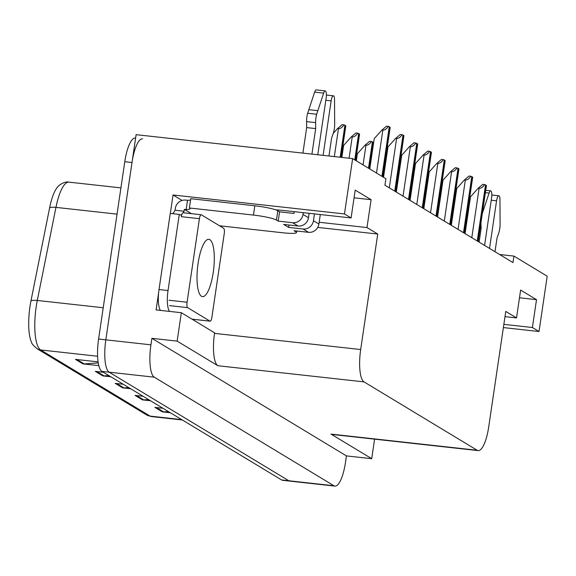 <?xml version="1.0" encoding="UTF-8"?>
<svg xmlns="http://www.w3.org/2000/svg" width="576" height="576" viewBox="0 0 576 576"><rect width="100%" height="100%" fill="white"/><g stroke="black" fill="none" stroke-linecap="round" stroke-linejoin="round"><path stroke-width="0.86" d="M170.33 213.422L173.052 194.983L182.088 200.448M319.169 222.264L366.984 227.556L377.734 234.05L360.677 349.538L214.524 333.374L214.603 332.813L181.339 312.71L156.082 309.917L158.616 292.759M360.677 349.538A28.368 7.963 96.3 0 0 364.01 381.888L477.151 450.259L330.998 434.095A28.368 7.963 96.3 0 0 331.992 434.441L478.145 450.612A28.368 7.963 96.3 0 0 488.714 426.91L505.764 311.422L516.514 317.916L504.994 316.642M330.998 434.095L371.707 458.698L374.594 439.157M214.524 333.374A28.368 7.963 96.3 0 0 217.858 365.724L177.149 341.122L151.884 338.328L346.45 455.904L345.485 462.398A28.368 7.963 -83.7 0 1 334.922 486.101A28.368 7.963 -83.7 0 1 333.929 485.748L154.26 377.179A28.368 7.963 -83.7 0 1 150.926 344.83L151.884 338.328M181.339 312.71L177.149 341.122M334.922 486.101L289.814 481.111A28.368 7.963 -83.7 0 1 288.821 480.758L109.152 372.19A28.368 7.963 -83.7 0 1 105.818 339.833L136.116 134.662L352.642 158.616L344.47 213.948L173.052 194.983M503.856 324.36L532.404 327.514L539.028 331.524L547.2 276.192L513.936 256.09L499.601 254.506M539.028 331.524L503.381 327.578M371.707 458.698L346.45 455.904M513.936 256.09L512.978 262.584L384.941 185.213L385.898 178.718L352.642 158.616M477.151 450.259A28.368 7.963 96.3 0 0 478.145 450.612M377.734 234.05L317.743 227.412M344.47 213.948L351.094 217.951L285.235 210.665A30.262 3.744 -171.6 0 0 275.695 209.858M519.487 297.778L536.515 299.664L520.625 290.066L516.514 317.916M536.515 299.664L532.404 327.514M354.067 197.82L371.095 199.699L355.205 190.102L351.094 217.951M371.095 199.699L366.984 227.556M117.043 214.135L55.958 207.382L37.296 300.456A37.829 10.62 96.3 0 0 36.187 306.814A37.829 10.62 96.3 0 0 40.637 349.949A9.454 9 121.1 0 1 37.116 348.761C33.386 345.521 31.601 343.519 31.752 342.77A34.049 9.554 -83.7 0 1 29.966 306.619A34.049 9.554 -83.7 0 1 30.96 300.895L49.622 207.814A34.049 9.554 -83.7 0 1 57.312 187.366C57.492 186.48 63.929 180.922 68.94 182.138A37.829 10.62 96.3 0 0 55.958 207.382A9.454 2.714 -168.7 0 0 49.622 207.814M135.612 138.046L135.353 138.017A28.368 7.963 -83.7 0 0 124.783 161.719L98.597 339.041A28.368 7.963 -83.7 0 0 101.93 371.39L281.599 479.959A28.368 7.963 -83.7 0 0 282.593 480.312L289.814 481.111A28.368 7.963 -83.7 0 1 288.821 480.758L109.152 372.19A28.368 7.963 -83.7 0 1 105.818 339.833L131.998 162.518A28.368 7.963 -83.7 0 1 142.567 138.816M168.437 411.574L163.627 411.905A7.567 7.2 121.1 0 1 162.36 411.883L170.417 412.776M162.972 408.276L154.908 407.383L162.36 411.883M148.579 399.578L143.77 399.91A7.567 7.2 121.1 0 1 142.502 399.881L150.559 400.774M143.107 396.274L135.05 395.381L142.502 399.881M98.258 362.938L84.197 363.91A7.567 7.2 121.1 0 1 82.922 363.881L98.82 365.638M98.093 361.879L75.478 359.381L82.922 363.881M108.857 375.574L104.054 375.905A7.567 7.2 121.1 0 1 102.78 375.883L110.844 376.769M103.392 372.269L95.335 371.383L102.78 375.883M128.714 387.576L123.912 387.907A7.567 7.2 121.1 0 1 122.638 387.878L130.702 388.771M123.25 384.271L115.193 383.378L122.638 387.878M428.018 175.464L428.155 175.55A4.73 0.583 8.4 0 1 428.321 175.738L423.482 208.505M465.07 233.633L470.506 196.798L478.195 188.215L479.095 188.316C481.003 188.388 482.832 187.135 484.582 184.558A4.73 0.583 8.4 0 1 485.532 184.925L486.274 185.371A4.73 0.583 8.4 0 1 486.439 185.566L478.174 241.553M478.195 188.215L482.753 184.356L484.582 184.558M414.266 167.155L414.403 167.242A4.73 0.583 8.4 0 1 414.569 167.429L409.73 200.196M400.514 158.846L400.651 158.926A4.73 0.583 8.4 0 1 400.817 159.12L395.978 191.887M386.762 150.538L386.899 150.617A4.73 0.583 8.4 0 1 387.065 150.811L383.191 177.077M451.318 225.324L456.754 188.489L464.443 179.906L465.343 180.007C467.251 180.079 469.08 178.826 470.83 176.249A4.73 0.583 8.4 0 1 471.78 176.609L472.522 177.062A4.73 0.583 8.4 0 1 472.694 177.257L464.422 233.244M464.443 179.906L469.001 176.047L470.83 176.249M437.566 217.015L443.002 180.18L450.691 171.598L451.591 171.691C453.499 171.763 455.328 170.518 457.078 167.94A4.73 0.583 8.4 0 1 458.028 168.3L458.77 168.754A4.73 0.583 8.4 0 1 458.942 168.941L450.67 224.935M450.691 171.598L455.249 167.738L457.078 167.94M423.814 208.706L429.25 171.871L436.939 163.282L437.839 163.382C439.747 163.454 441.576 162.202 443.326 159.631A4.73 0.583 8.4 0 1 444.276 159.991L445.018 160.445A4.73 0.583 8.4 0 1 445.19 160.632L436.918 216.626M436.939 163.282L441.497 159.422L443.326 159.631M410.062 200.39L415.498 163.562L423.187 154.973L424.087 155.074C425.995 155.146 427.824 153.893 429.574 151.315A4.73 0.583 8.4 0 1 430.524 151.682L431.266 152.129A4.73 0.583 8.4 0 1 431.438 152.323L423.166 208.318M423.187 154.973L427.745 151.114L429.574 151.315M278.194 221.119L279.562 211.831L277.826 210.78A18.914 2.34 8.4 0 0 254.815 205.783L190.764 198.698L189.389 207.986L253.447 215.071A18.914 2.34 8.4 0 1 276.458 220.068L278.194 221.119L292.63 222.71L298.087 226.015A9.454 9 -58.9 0 0 308.477 217.728L309.132 213.307M317.779 154.757L326.182 97.862A6.041 1.692 -83.7 0 0 325.26 90.9A6.041 1.692 -83.7 0 0 323.662 93.11L316.656 114.235L307.634 113.242L314.64 92.11L323.662 93.11M298.087 226.015L283.651 224.417L288.619 227.419L288.972 225.007M288.619 227.419L303.055 229.01L308.513 232.315L294.077 230.717L295.819 231.768A18.914 2.34 8.4 0 1 296.482 232.531A18.914 2.34 8.4 0 1 282.737 232.769L219.506 225.778M160.481 310.406A18.914 5.306 96.3 0 1 158.422 295.186A18.914 5.306 -83.7 0 1 159.012 289.541L170.251 213.415L179.273 214.416L168.034 290.542L159.012 289.541M169.51 311.407A18.914 5.306 -83.7 0 1 168.034 290.542M194.407 319.45A18.914 5.306 -83.7 0 1 193.997 320.357M191.412 213.66L184.342 209.383L186.149 209.585L187.517 200.304L185.71 200.102A9.454 9 121.1 0 0 175.32 208.39L175.046 210.247A18.914 5.306 -83.7 0 1 172.469 213.66M175.046 210.247L184.068 211.241A18.914 5.306 -83.7 0 1 183.24 212.753M181.922 214.351A18.914 5.306 -83.7 0 1 180.338 214.956A18.914 5.306 -83.7 0 1 179.273 214.416M184.342 209.383L184.068 211.241M189.389 207.986A18.914 2.34 8.4 0 1 190.058 208.75A18.914 2.34 8.4 0 1 186.149 209.585M187.517 200.304A18.914 2.34 -171.6 0 0 190.57 200.009M279.562 211.831L293.998 213.43L294.257 211.666M308.513 232.315A9.454 9 -58.9 0 0 318.902 224.028L320.306 214.546M328.954 155.995L331.582 138.197L333.266 133.279A9.454 2.657 -83.7 0 0 334.67 125.122L334.541 99.684A6.041 1.692 -83.7 0 0 333.396 95.818A6.041 1.692 -83.7 0 0 331.142 100.858L323.1 155.347M314.453 213.898L313.445 220.73A9.454 9 121.1 0 1 303.055 229.01M303.278 212.666L303.019 214.43A9.454 9 121.1 0 1 292.63 222.71M315.691 128.592L306.67 127.598L306.59 121.615L315.619 122.616L315.691 128.592L311.926 154.109M302.904 153.115L306.67 127.598M325.26 90.9L316.238 89.899A6.041 1.692 96.3 0 0 314.64 92.11M306.59 121.615A9.454 2.657 -83.7 0 1 307.634 113.242M315.619 122.616A9.454 2.657 -83.7 0 1 316.656 114.235M317.808 110.678L308.786 109.678M484.574 245.419L491.602 197.82A6.041 1.692 -83.7 0 0 490.68 190.865A6.041 1.692 -83.7 0 0 489.082 193.068L482.328 213.415M495 251.719L497.002 238.162L498.686 233.244A9.454 2.657 -83.7 0 0 500.09 225.086L499.961 199.649A6.041 1.692 -83.7 0 0 498.816 195.775A6.041 1.692 -83.7 0 0 496.562 200.822L489.535 248.422M480.974 222.574L481.111 228.557L479.11 242.122M481.111 228.557L480.11 228.449M481.032 222.581A9.454 2.657 -83.7 0 1 481.032 222.199M483.228 210.636L482.746 210.586M213.228 272.542A28.843 8.093 96.3 0 0 208.829 239.299A28.843 8.093 96.3 0 0 198.086 263.39A28.843 8.093 96.3 0 0 202.486 296.633A28.843 8.093 96.3 0 0 213.228 272.542M187.078 302.242A4.73 1.325 96.3 0 0 187.632 307.634L209.974 321.134A4.73 1.325 96.3 0 0 210.139 321.192A4.73 1.325 96.3 0 0 211.896 317.239L224.237 233.69A4.73 1.325 96.3 0 0 223.682 228.298L201.341 214.798A4.73 1.325 96.3 0 0 201.175 214.74A4.73 1.325 96.3 0 0 199.411 218.686L187.078 302.242L169.027 300.247M183.298 212.803A4.73 1.325 96.3 0 0 183.132 212.738A4.73 1.325 96.3 0 0 181.368 216.691L199.411 218.686M356.328 160.848L357.379 153.734L365.069 145.152L365.969 145.253C367.877 145.325 369.706 144.072 371.455 141.494A4.73 0.583 8.4 0 1 372.406 141.854L373.147 142.308A4.73 0.583 8.4 0 1 373.313 142.502L369.439 168.768M365.069 145.152L369.626 141.293L371.455 141.494M341.856 157.421L343.627 145.426L351.317 136.843L352.217 136.937C354.125 137.009 355.954 135.763 357.703 133.186A4.73 0.583 8.4 0 1 358.654 133.546L359.395 133.999A4.73 0.583 8.4 0 1 359.561 134.186L355.687 160.459M351.317 136.843L355.874 132.984L357.703 133.186M333.245 133.351L337.565 128.527L338.465 128.628C340.373 128.7 342.202 127.447 343.951 124.877A4.73 0.583 8.4 0 1 344.902 125.237L345.643 125.69A4.73 0.583 8.4 0 1 345.809 125.878L341.165 157.349M337.565 128.527L342.122 124.668L343.951 124.877M396.31 192.082L401.746 155.246L409.435 146.664L410.335 146.765C412.243 146.837 414.072 145.584 415.822 143.006A4.73 0.583 8.4 0 1 416.772 143.374L417.514 143.82A4.73 0.583 8.4 0 1 417.686 144.014L409.414 200.002M409.435 146.664L413.993 142.805L415.822 143.006M383.515 177.271L387.994 146.938L395.683 138.355L396.583 138.456C398.491 138.528 400.32 137.275 402.07 134.698A4.73 0.583 8.4 0 1 403.02 135.058L403.762 135.511A4.73 0.583 8.4 0 1 403.934 135.706L395.662 191.693M395.683 138.355L400.241 134.496L402.07 134.698M369.763 168.962L374.242 138.629L381.931 130.046L382.831 130.14C384.739 130.212 386.568 128.966 388.318 126.389A4.73 0.583 8.4 0 1 389.268 126.749L390.01 127.202A4.73 0.583 8.4 0 1 390.182 127.39L382.874 176.882M381.931 130.046L386.489 126.187L388.318 126.389M150.926 344.83L98.597 339.041M154.26 377.179L101.93 371.39M333.929 485.748L281.599 479.959M364.01 381.888L217.858 365.724M30.96 300.895A9.454 2.714 -168.7 0 1 37.296 300.456L103.219 307.75M97.603 356.249L40.637 349.949L150.106 416.102A37.829 10.62 96.3 0 0 151.43 416.563L146.585 414.914A9.454 9 -58.9 0 0 150.106 416.102L181.706 419.602M124.783 161.719L131.998 162.518M123.912 387.907L116.698 383.544M104.054 375.905L96.84 371.549M84.197 363.91L76.982 359.546M143.77 399.91L136.555 395.546M163.627 411.905L156.413 407.549M423.302 208.397L428.155 175.55M477.994 241.445L486.274 185.371M477.252 240.998L485.532 184.925M471.802 237.701L479.095 188.316M409.55 200.088L414.403 167.242M395.798 191.779L400.651 158.926M383.011 176.969L386.899 150.617M464.242 233.136L472.522 177.062M463.5 232.69L471.78 176.609M458.05 229.392L465.343 180.007M450.49 224.827L458.77 168.754M449.748 224.374L458.028 168.3M444.298 221.083L451.591 171.691M436.738 216.518L445.018 160.445M435.996 216.065L444.276 159.991M430.546 212.774L437.839 163.382M422.986 208.21L431.266 152.129M422.244 207.756L430.524 151.682M416.794 204.466L424.087 155.074M277.826 210.78L276.458 220.068M295.819 231.768L295.942 230.926M254.815 205.783L253.447 215.071M318.902 224.028L313.445 220.73M325.822 100.274L331.142 100.858M308.477 217.728L303.019 214.43M491.242 200.232L496.562 200.822M485.395 192.665L489.082 193.068M187.632 307.634L169.589 305.64M209.974 321.134L191.981 319.147M369.259 168.66L373.147 142.308M368.51 168.206L372.406 141.854M363.06 164.916L365.969 145.253M355.507 160.351L359.395 133.999M354.758 159.898L358.654 133.546M349.07 158.22L352.217 136.937M340.97 157.327L345.643 125.69M340.171 157.234L344.902 125.237M334.332 156.593L338.465 128.628M409.234 199.894L417.514 143.82M408.492 199.447L416.772 143.374M403.042 196.15L410.335 146.765M395.482 191.585L403.762 135.511M394.74 191.138L403.02 135.058M389.29 187.841L396.583 138.456M382.694 176.774L390.01 127.202M381.946 176.328L389.268 126.749M376.495 173.03L382.831 130.14M146.585 414.914L37.116 348.761M151.43 416.563L182.354 419.983M68.94 182.138L120.917 187.884M296.712 231.005L296.482 232.531M326.405 95.04L333.396 95.818M485.741 190.318L490.68 190.865M491.825 195.005L498.816 195.775M210.139 321.192L192.089 319.198M201.175 214.74L183.132 212.738"/></g></svg>
